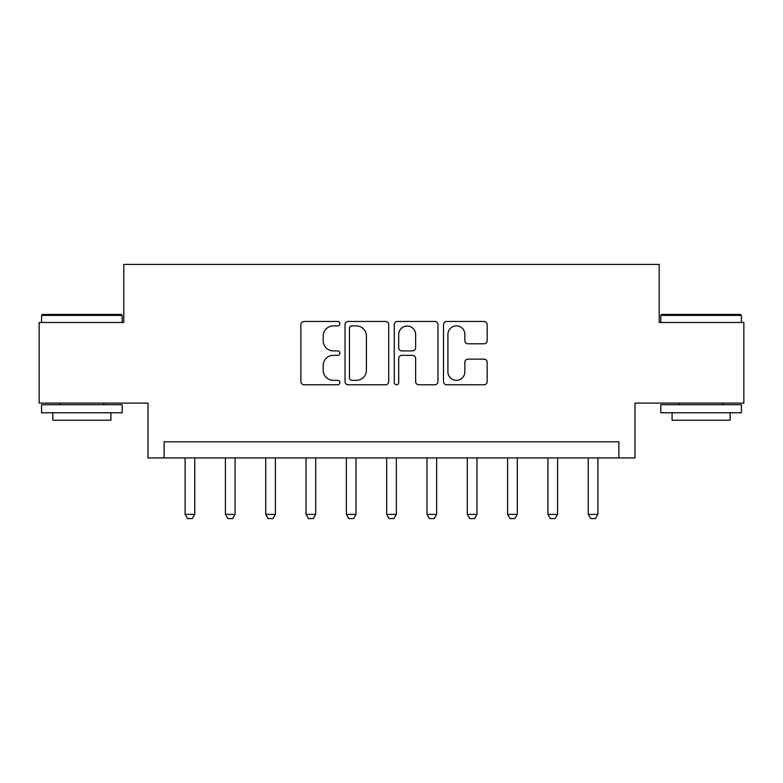 <?xml version="1.0" encoding="UTF-8"?>
<svg xmlns="http://www.w3.org/2000/svg" width="783" height="783" viewBox="0 0 783 783"><rect width="100%" height="100%" fill="white"/><g stroke="black" fill="none" stroke-linecap="round" stroke-linejoin="round"><path stroke-width="1.17" d="M339.9 323.682A2.212 2.212 0 0 0 337.679 321.461L304.049 321.461A3.161 3.161 0 0 0 300.878 324.632L300.878 381.615A3.161 3.161 0 0 0 304.049 384.776L337.679 384.776A2.212 2.212 0 0 0 339.9 382.564A2.212 2.212 0 0 0 337.679 380.342L333.333 380.342A10.13 10.13 0 0 1 323.203 370.212L323.203 365.465A10.13 10.13 0 0 1 333.333 355.335L337.679 355.335A2.212 2.212 0 0 0 339.9 353.123A2.212 2.212 0 0 0 337.679 350.901L333.333 350.901A10.13 10.13 0 0 1 323.203 340.771L323.203 336.024A10.13 10.13 0 0 1 333.333 325.894L337.679 325.894A2.212 2.212 0 0 0 339.9 323.682M484.021 343.786A3.161 3.161 0 0 0 487.183 340.615L487.183 324.632A3.161 3.161 0 0 0 484.021 321.461L446.662 321.461A3.161 3.161 0 0 0 443.501 324.632L443.501 381.615A3.161 3.161 0 0 0 446.662 384.776L484.021 384.776A3.161 3.161 0 0 0 487.183 381.615L487.183 362.304A3.161 3.161 0 0 0 484.021 359.133L468.028 359.133A3.161 3.161 0 0 0 464.867 362.304L464.867 371.876A8.466 8.466 0 0 1 456.401 380.342A8.466 8.466 0 0 1 447.925 371.876L447.925 334.361A8.466 8.466 0 0 1 456.401 325.894A8.466 8.466 0 0 1 464.867 334.361L464.867 340.615A3.161 3.161 0 0 0 468.028 343.786L484.021 343.786M618.873 457.938L635.003 457.938L635.003 403.108L743.85 403.108L743.85 322.479L659.188 322.479L659.188 264.429L123.812 264.429L123.812 322.479L39.15 322.479L39.15 403.108L147.997 403.108L147.997 457.938L618.873 457.938L618.873 441.818L164.127 441.818L164.127 457.938M388.73 324.632A3.161 3.161 0 0 0 385.569 321.461L348.21 321.461A3.161 3.161 0 0 0 345.039 324.632L345.039 381.615A3.161 3.161 0 0 0 348.21 384.776L385.569 384.776A3.161 3.161 0 0 0 388.73 381.615L388.73 324.632M397.431 321.461L434.79 321.461A3.161 3.161 0 0 1 437.961 324.632L437.961 381.615A3.161 3.161 0 0 1 434.79 384.776L418.807 384.776A3.161 3.161 0 0 1 415.636 381.615L415.636 358.506A3.161 3.161 0 0 0 412.475 355.335L401.865 355.335A3.161 3.161 0 0 0 398.704 358.506L398.704 382.564A2.212 2.212 0 0 1 396.482 384.776A2.212 2.212 0 0 1 394.27 382.564L394.27 324.632A3.161 3.161 0 0 1 397.431 321.461M351.694 325.894A2.212 2.212 0 0 0 349.472 328.106L349.472 378.13A2.212 2.212 0 0 0 351.694 380.342L356.285 380.342A10.13 10.13 0 0 0 366.415 370.212L366.415 336.024A10.13 10.13 0 0 0 356.285 325.894L351.694 325.894M415.636 334.517A8.466 8.466 0 0 0 407.17 326.051A8.466 8.466 0 0 0 398.704 334.517L398.704 347.74A3.161 3.161 0 0 0 401.865 350.901L412.475 350.901A3.161 3.161 0 0 0 415.636 347.74L415.636 334.517M185.091 457.938L185.091 514.382L194.761 514.382L194.761 457.938M194.761 514.382L192.344 518.571L187.509 518.571L185.091 514.382M225.406 457.938L225.406 514.382L235.076 514.382L235.076 457.938M235.076 514.382L232.659 518.571L227.824 518.571L225.406 514.382M265.721 457.938L265.721 514.382L275.391 514.382L275.391 457.938M275.391 514.382L272.973 518.571L268.138 518.571L265.721 514.382M306.036 457.938L306.036 514.382L315.706 514.382L315.706 457.938M315.706 514.382L313.288 518.571L308.453 518.571L306.036 514.382M346.35 457.938L346.35 514.382L356.02 514.382L356.02 457.938M356.02 514.382L353.603 518.571L348.768 518.571L346.35 514.382M42.536 314.414L121.228 314.414L122.197 315.383L41.568 315.383L42.536 314.414M81.882 412.788L41.568 412.788L41.568 404.723L122.197 404.723L122.197 412.788L81.882 412.788M110.912 412.788L110.912 420.207L52.852 420.207L52.852 412.788M661.772 314.414L740.464 314.414L741.432 315.383L660.803 315.383L661.772 314.414M701.118 412.788L660.803 412.788L660.803 404.723L741.432 404.723L741.432 412.788L701.118 412.788M730.148 412.788L730.148 420.207L672.088 420.207L672.088 412.788M386.665 457.938L386.665 514.382L396.335 514.382L396.335 457.938M396.335 514.382L393.918 518.571L389.082 518.571L386.665 514.382M426.98 457.938L426.98 514.382L436.65 514.382L436.65 457.938M436.65 514.382L434.232 518.571L429.397 518.571L426.98 514.382M467.294 457.938L467.294 514.382L476.964 514.382L476.964 457.938M476.964 514.382L474.547 518.571L469.712 518.571L467.294 514.382M507.609 457.938L507.609 514.382L517.279 514.382L517.279 457.938M517.279 514.382L514.862 518.571L510.027 518.571L507.609 514.382M547.924 457.938L547.924 514.382L557.594 514.382L557.594 457.938M557.594 514.382L555.176 518.571L550.341 518.571L547.924 514.382M588.239 457.938L588.239 514.382L597.909 514.382L597.909 457.938M597.909 514.382L595.491 518.571L590.656 518.571L588.239 514.382M41.568 322.479L41.568 315.383M59.948 404.723L59.948 403.108M103.816 404.723L103.816 403.108M122.197 322.479L122.197 315.383M660.803 322.479L660.803 315.383M679.184 404.723L679.184 403.108M723.052 404.723L723.052 403.108M741.432 322.479L741.432 315.383"/></g></svg>
